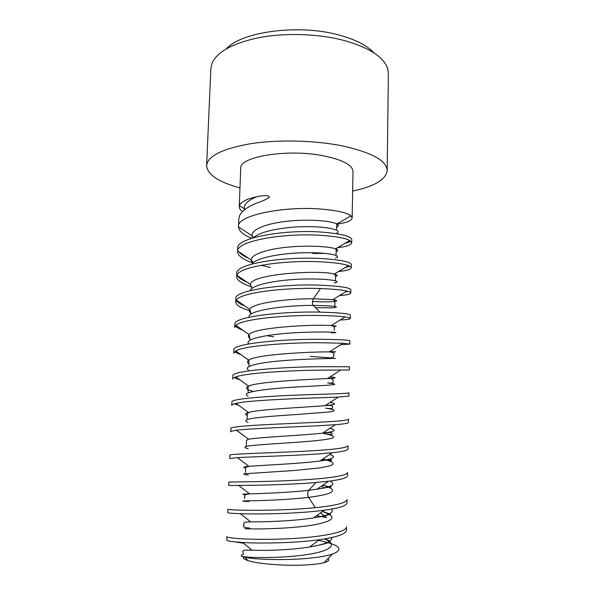 <?xml version="1.0" encoding="UTF-8"?>
<svg xmlns="http://www.w3.org/2000/svg" width="595" height="595" viewBox="0 0 595 595"><rect width="100%" height="100%" fill="white"/><g stroke="black" fill="none" stroke-linecap="round" stroke-linejoin="round"><path stroke-width="0.89" d="M243.422 556.905C242.686 558.11 244.166 559.33 247.855 560.557C257.479 563.911 285.31 566.09 305.599 564.967C313.677 564.536 319.805 563.777 323.978 562.684C328.44 561.449 329.779 560.081 327.986 558.586M323.978 562.684L332.337 554.138C326.856 555.879 319.188 557.232 309.326 558.199C285.213 560.654 253.924 559.486 244.999 557.299L241.957 556.362C240.596 555.648 241.079 554.927 243.392 554.22L242.76 551.647C243.928 550.702 240.261 549.973 252.049 550.211C265.556 550.806 291.29 549.996 309.459 547.013L309.653 546.984C324.848 544.447 332.226 541.301 331.794 537.53M234.497 541.837L243.571 543.265M226.94 540.349L226.829 536.586C226.204 538.282 253.448 540.312 286.552 538.854C319.664 537.434 347.011 532.406 346.543 526.798L346.483 530.219C346.045 534.013 337.023 537.166 319.411 539.695C295.998 543.027 261.212 543.659 242.619 542.484C233.404 541.889 228.183 541.182 226.94 540.349M332.337 554.138C344.17 549.549 340.117 545.08 320.177 540.721L318.489 540.379M326.596 517.635L316.607 515.687M241.957 556.362C247.78 557.902 280.022 558.43 305.295 554.83C330.708 551.282 338.681 544.462 324.416 538.936M244.857 528.672C254.243 529.342 287.854 528.888 310.932 525.385C334.338 521.369 338.168 516.75 322.43 511.536M248.926 501.526C239.227 501.094 240.938 500.834 254.065 500.737C267.222 500.447 290.717 499.495 308.53 497.375C334.873 493.976 339.589 489.93 322.691 485.245M315.357 507.669C276.623 511.566 225.46 510.265 227.863 509.216L227.729 512.622C227.744 513.016 231.953 513.373 240.358 513.701C256.832 514.311 290.553 513.842 315.276 511.284L324.297 510.22C339.091 508.197 346.654 505.765 346.982 502.924L347.041 499.525C346.454 502.849 335.892 505.564 315.357 507.669L308.53 497.375C307.384 494.809 307.444 492.452 308.708 490.31L317.001 489.209C332.099 486.822 336.435 484.107 330.002 481.043M347.532 472.497C346.937 475.1 336.435 477.249 316.027 478.945C277.828 482.099 226.167 481.868 228.882 482.084L228.755 485.468L238.684 485.408C253.924 485.386 289.78 484.769 315.945 482.523L328.47 481.243C340.987 479.674 347.324 477.882 347.473 475.866L347.532 472.497M348.016 445.707C347.309 447.611 336.867 449.203 316.689 450.489C278.237 452.944 227.759 453.702 229.901 455.197L229.774 458.544L237.353 457.615C251.395 456.789 289.49 455.882 316.607 454.03L332.226 452.721C342.601 451.635 347.844 450.408 347.956 449.046L348.016 445.707M348.499 419.155C348.023 420.33 337.64 421.372 317.351 422.294C279.851 424.012 228.287 425.849 230.905 428.549L230.778 431.866C230.778 431.308 232.69 430.78 236.527 430.274C249.29 428.526 288.389 427.255 317.269 425.804L335.476 424.681C343.999 424.019 348.32 423.283 348.439 422.465L348.499 419.155M348.982 392.841C348.306 393.332 337.975 393.838 318.005 394.366C280.007 395.422 229.871 398.181 231.901 402.131L231.775 405.426C231.797 404.712 233.247 404.027 236.133 403.365C247.133 400.628 288.895 398.769 317.923 397.847L338.31 397.096L348.923 396.114L348.982 392.841M349.451 366.751L318.645 366.699C281.599 367.041 230.488 370.834 232.883 375.951L232.764 379.208C232.779 378.435 233.813 377.669 235.858 376.925C245.705 373.005 287.623 370.603 318.57 370.142L349.391 370.001L349.451 366.751M268.196 335.989L273.648 336.807M349.867 344.111L349.92 340.89C349.339 340.02 339.128 339.485 319.284 339.284C281.829 338.971 231.619 343.739 233.865 349.994L233.746 353.222L235.754 350.946C243.288 345.829 287.95 342.564 319.21 342.698L343.122 343.241L349.867 344.111L340.801 344.676M350.329 318.444L350.388 315.246C349.897 313.729 339.738 312.687 319.924 312.122C282.573 311.178 232.868 316.808 234.839 324.26L234.713 327.466L235.932 325.368C241.607 318.994 286.969 314.785 319.842 315.499C331.341 315.714 339.76 316.198 345.085 316.949C348.566 317.44 350.314 317.938 350.329 318.444C350.143 319.18 346.744 319.701 340.139 319.991M345.561 291.877L347.413 291.528M350.79 293L350.849 289.832C350.351 287.668 340.251 286.121 320.549 285.206C283.711 283.57 233.508 290.256 235.799 298.757L235.679 301.933L236.379 300.103C240.492 292.398 286.567 287.251 320.474 288.553C333.007 289.014 341.82 289.854 346.907 291.089C349.503 291.721 350.797 292.361 350.79 293C350.634 294.146 346.855 295.016 339.447 295.603M345.1 267.579L348.796 266.597L347.8 265.965M351.251 267.772L351.31 264.634C350.693 261.807 340.652 259.77 321.174 258.535C284.075 256.333 235.025 263.734 236.75 273.462L236.632 276.615L236.936 275.299C238.558 266.374 286.545 259.814 321.092 261.852C334.606 262.588 343.717 263.838 348.432 265.608C350.314 266.329 351.258 267.051 351.251 267.772C350.998 269.416 346.751 270.666 338.51 271.528M344.527 243.586L349.964 241.726L348.856 241.049M351.704 242.76L351.764 239.651C351.37 236.245 341.381 233.731 321.791 232.109C285.615 229.224 235.501 237.658 237.695 248.39L237.643 250.934C237.554 240.462 285.607 232.742 321.709 235.397C336.071 236.423 345.42 238.134 349.771 240.529L351.704 242.76C351.4 244.932 346.647 246.598 337.462 247.743M251.633 238.29C243.303 234.906 238.93 231.128 238.513 226.963L238.521 226.628C236.371 214.959 286.307 205.758 322.326 209.18C337.767 210.585 347.309 212.809 350.946 215.851L352.158 217.963L352.999 171.516C352.567 165.06 342.757 159.832 323.568 155.838C287.63 148.542 238.855 156.686 240.715 168.385L239.272 206.577C239.235 208.287 240.291 209.953 242.455 211.589M352.158 217.963C351.824 220.641 346.736 222.709 336.911 224.166M242.626 542.484L252.049 550.211M240.365 513.701L250.651 521.83C264.128 522.053 294.213 521.049 313.387 517.91L313.543 517.888C328.514 515.411 334.531 512.481 331.586 509.097M245.571 494.638C240.878 494.296 242.225 494.043 249.603 493.88L249.669 493.88C261.093 493.545 288.612 492.638 308.708 490.31L315.945 482.523M235.843 430.371L236.936 430.579M236.46 403.596L235.397 404.273L238.491 405.083M235.345 378.242L239.919 379.848M235.494 352.285L241.265 354.851M235.821 326.38C237.108 327.689 239.443 328.961 242.812 330.18M250.413 310.91C240.774 308.136 235.865 305.146 235.679 301.933M236.267 300.49C237.479 302.424 240.35 304.253 244.88 305.979M251.73 286.827C241.934 283.763 236.899 280.357 236.632 276.615M237.264 275.515C238.565 277.798 241.734 279.955 246.776 282M270.383 267.445L260.9 265.303M237.65 250.919L251.112 259.933C252.406 261.168 252.979 262.164 252.838 262.908C242.82 259.457 237.732 255.657 237.576 251.514M238.803 251.685C240.566 254.05 243.838 256.237 248.613 258.252M244.56 209.708L244.337 208.786C243.615 204.472 247.817 200.433 256.951 196.662C246.419 199.05 240.581 202.04 239.428 205.647L239.272 206.577M256.951 196.662C264.663 195.167 268.828 195.324 269.453 197.138C268.211 198.522 263.964 200.515 256.728 203.103C247.498 206.807 241.801 210.95 239.629 215.539L238.811 218.886L238.513 226.628M248.442 475.063C244.887 474.579 243.377 474.163 243.905 473.813L294.146 470.496L319.418 467.96C325.807 466.941 330.188 465.848 332.575 464.68C334.568 462.888 330.872 460.999 322.706 459.154M248.152 448.69C243.37 447.641 243.846 446.689 249.573 445.841C258.468 444.703 277.025 443.617 295.76 442.345C314.331 441.051 329.087 439.534 333.059 437.786C335.119 436.462 331.742 435.042 324.03 433.562M248.093 422.405C244.188 421.029 245.237 419.75 251.246 418.56C260.402 417.006 278.408 415.682 296.488 414.522L328.477 412.038C336.896 410.937 335.565 409.724 326.172 408.252M245.705 468.027C242.329 467.395 243.392 466.837 248.896 466.354L249.089 466.339C261.376 465.231 299.672 463.78 319.612 461.006L320.073 460.939C333.736 459.013 336.941 456.841 329.69 454.431M248.591 439.229L248.725 439.207C260 437.176 302.595 435.451 322.401 433.138L322.788 433.093C334.799 431.68 337.179 430.096 329.935 428.333M247.334 415.555C244.761 414.477 245.147 413.458 248.509 412.484L248.613 412.461C258.669 409.345 305.495 407.33 324.885 405.671L325.197 405.641C335.803 404.734 337.41 403.678 330.017 402.473M253.039 391.428C246.427 389.613 244.939 387.851 248.561 386.148L248.628 386.11C257.174 381.752 308.5 379.402 327.191 378.584L327.451 378.576C336.711 378.167 337.573 377.602 330.046 376.888M249.201 364.066C247.104 362.757 246.955 361.47 248.74 360.213L248.784 360.183C255.411 354.419 311.349 351.682 329.214 351.898L329.414 351.89C337.543 351.965 337.707 351.853 329.89 351.571M250.153 338.681C248.249 337.32 247.907 335.959 249.134 334.621L249.156 334.598C253.842 327.31 314.249 324.163 331.028 325.577L331.192 325.584C336.807 325.956 337.692 326.261 333.855 326.491M251.083 313.52C249.364 312.122 248.896 310.731 249.692 309.333L236.386 300.103M249.707 309.318C252.198 303.041 287.608 298.541 313.401 298.764L332.873 299.649C342.899 300.958 332.263 302.617 312.479 301.501M251.893 288.471L250.339 284.44C250.867 273.737 320.378 269.728 334.219 274.05L334.316 274.072C337.752 274.927 338.161 275.73 335.528 276.467M252.414 263.31L251.105 259.941C251.388 254.31 267.103 249.119 287.757 247.148C308.396 245.155 329.407 246.516 335.558 248.822L335.625 248.844C338.317 249.893 338.458 250.874 336.026 251.797M325.272 253.381L312.806 253.5M252.749 237.941L251.99 235.776C251.135 229.343 267.036 223.229 288.501 221.102C309.928 218.93 331.556 220.931 336.77 223.951L336.815 223.973C338.845 225.17 338.741 226.293 336.495 227.342M253.202 204.606L256.728 203.103M249.097 317.217C246.717 310.516 284.841 305.228 313.238 305.399C334.777 305.867 341.277 306.67 332.731 307.816M332.612 307.823L315.558 307.727M250.175 290.605C252.027 284.492 278.728 279.591 304.149 279.033C329.645 278.415 343.375 281.45 334.189 282.908M251.737 264.091C256.043 257.709 282.142 252.927 305.949 252.704C329.831 252.406 343.003 255.962 335.468 258.081M253.663 237.673C259.978 231.105 285.355 226.539 307.697 226.628C330.121 226.658 342.72 230.652 336.554 233.359M248.197 396.218C238.677 392.254 265.504 388.691 297.455 386.943C329.437 385.158 344.617 384.742 327.904 383.002M248.465 370.127C242.172 366.066 260.722 362.162 287.511 360.302C314.272 358.413 337.67 358.547 335.454 358.287M329.459 357.84L310.255 356.36M248.71 343.932C243.608 338.644 270.264 333.802 299.605 332.523C328.983 331.192 344.319 332.85 331.214 332.791M352.642 191.092C374.381 186.428 385.902 179.616 387.189 170.646C386.75 160.59 371.473 152.268 341.359 145.693C313.587 140.227 277.188 139.483 250.004 143.804C222.099 148.854 207.64 156.121 206.629 165.603C207.41 174.633 218.529 182.077 239.978 187.938M387.189 170.646L388.371 73.483L387.598 68.425C383.589 56.8 368.885 47.429 343.493 40.311C318.221 33.766 285.57 32.673 259.584 37.515C232.786 43.152 216.9 51.825 211.924 63.516L210.861 68.522L206.629 165.603M226.316 48.82C241.689 31.595 298.824 23.845 338.875 34.993C355.512 39.508 367.234 45.488 374.047 52.948M319.924 312.122L313.238 305.399C312.107 303.487 312.167 301.278 313.401 298.764L320.474 288.553M247.855 560.557L244.999 557.299M326.603 517.635L320.437 512.957M320.177 540.729L319.121 539.91M319.411 539.695L309.653 546.984M324.282 510.227L313.543 517.881M238.684 485.408L249.603 493.88M323.695 460.493L322.274 459.444M324.149 488.093L321.471 486.093M316.443 489.283L330.813 486.859C331.207 487.119 332.612 487.759 322.788 485.178M249.089 466.324C246.151 466.978 244.991 467.826 245.601 468.875L245.482 472.452M319.619 460.991C332.56 459.176 331.765 459.667 331.541 460.232C329.838 460.255 335.714 461.727 322.743 459.124M248.71 439.192C247.051 439.727 246.308 440.471 246.471 441.416L246.293 446.57M322.401 433.123C330.337 432.357 331.184 432.32 332.01 433.063C331.445 433.457 335.007 435.547 323.464 433.465M248.613 412.447L247.245 414.284L247.185 419.52M324.877 405.656C334.888 405.136 331.489 406.028 332.62 406.839C332.129 407.411 334.725 409.33 325.696 408.192M309.459 547.013C331.08 543.116 328.366 542.008 329.756 541.651C330.47 541.346 328.849 540.416 324.9 538.862M250.651 521.83C240.633 522.194 244.932 523.347 243.682 524.5C245.214 525.534 239.398 527.081 249.736 528.077M313.379 517.91C329.608 515.277 330.456 513.887 330.389 514.139L322.564 511.44M249.677 493.872C242.403 494.683 245.534 495.806 244.649 496.728L244.582 498.64M328.47 481.243L317.009 489.194M237.383 457.607L248.888 466.346M332.218 452.728L320.08 460.932M236.535 430.274L248.569 439.214M335.446 424.681L322.788 433.078M236.141 403.365L248.517 412.476M338.272 397.096L325.19 405.626M340.868 369.949L327.443 378.561M235.776 350.931L248.747 360.198M343.092 343.233L329.407 351.883M235.94 325.361L249.112 334.606M345.055 316.942L331.177 325.577M248.569 386.133L235.873 376.918M346.878 291.081L332.85 299.642M236.936 275.292L250.339 284.432M348.402 265.601L334.301 274.057M349.756 240.521L335.625 248.829M238.521 226.955L251.983 235.754L253.634 237.68M350.938 215.844L336.829 223.965M244.337 208.786L239.428 205.647M245.296 209.142L244.344 208.815M236.654 300.289L236.282 300.505M346.781 291.141L347.406 291.543M236.632 377.468L235.352 378.256M236.691 351.586L235.508 352.3M236.684 325.889L235.828 326.395M248.636 386.103L247.966 387.449L248.16 392.849M327.183 378.576C334.762 378.554 332.434 379.625 333.17 380.636C332.397 381.306 335.587 383.359 327.681 382.987M248.784 360.176L249.112 366.408M329.199 351.883C333.349 352.352 334.859 353.229 333.736 354.516C333.289 355.512 335.29 357.84 329.474 357.855M249.141 334.583L250.086 340.184M331.021 325.562C333.832 326.112 334.933 326.982 334.316 328.187L334.271 330.389M249.699 309.303L251.06 314.167M332.724 299.62C334.204 299.88 334.933 300.624 334.925 301.844L334.829 305.726M250.346 284.417L251.968 288.411M334.204 274.035L335.565 275.931L335.454 280.788M335.558 248.807L336.257 250.25L335.959 255.352M336.785 223.936L336.443 230.116"/></g></svg>

